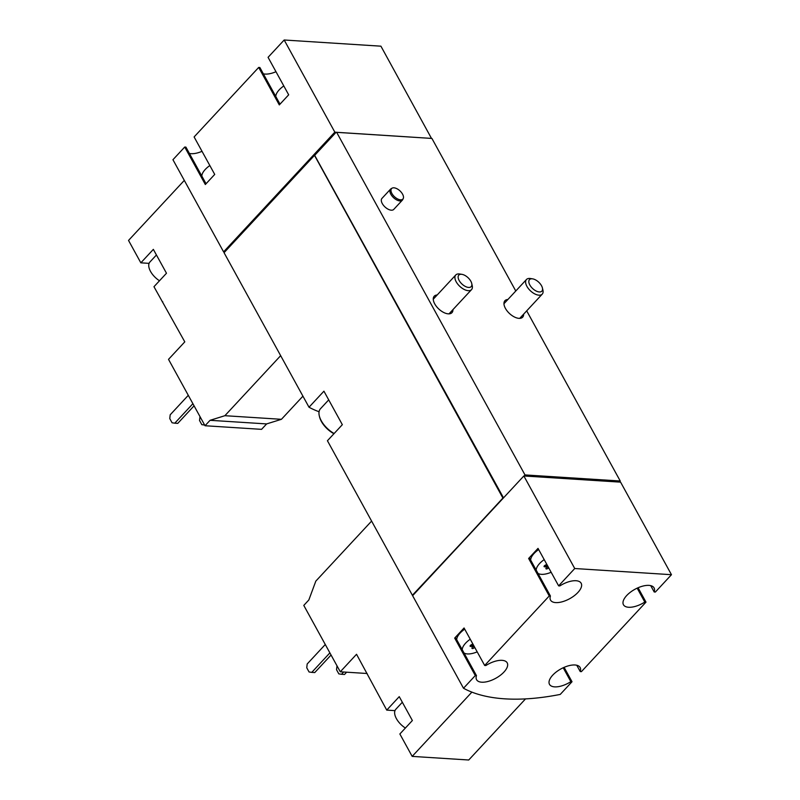 <?xml version="1.0" encoding="UTF-8"?>
<svg xmlns="http://www.w3.org/2000/svg" width="800" height="800" viewBox="0 0 800 800"><rect width="100%" height="100%" fill="white"/><g stroke="black" fill="none" stroke-linecap="round" stroke-linejoin="round"><path stroke-width="1.2" d="M551.16 572.26A16.13 7.4 -28.8 0 1 537.98 573.39M536.18 570.12A16.13 7.4 -28.8 0 1 544.2 559.61M548.72 567.83A2.64 1.21 151.2 0 0 548.07 568.29A1.51 0.69 151.2 0 1 545.94 568.73A1.51 0.69 151.2 0 1 546.05 568.16A2.64 1.21 151.2 0 0 546.23 567.16A2.64 1.21 151.2 0 0 544.86 566.81A1.51 0.69 151.2 0 1 544.09 566.62A1.51 0.69 151.2 0 1 545.33 565.16A2.64 1.21 151.2 0 0 546.75 564.25M477.19 651.86A16.13 7.4 -28.8 0 1 464.02 653M462.22 649.73A16.13 7.4 -28.8 0 1 470.24 639.21M474.76 647.44A2.64 1.21 151.2 0 0 474.11 647.89A1.51 0.69 151.2 0 1 471.98 648.33A1.51 0.69 151.2 0 1 472.08 647.76A2.64 1.21 151.2 0 0 472.27 646.76A2.64 1.21 151.2 0 0 470.9 646.41A1.51 0.69 151.2 0 1 470.12 646.22A1.51 0.69 151.2 0 1 471.36 644.76A2.64 1.21 151.2 0 0 472.79 643.85M367.11 673.5L340.28 671.79L303.79 605.41L308.84 599.97L315.82 581.12L371.6 521.09M560.24 694.42A209.75 96.2 -28.8 0 1 463.5 688.25L475.29 675.56L454.68 638.08L464.06 627.98L484.67 665.46L549.25 595.96L528.64 558.47L538.02 548.38L558.63 585.86L574.74 568.52L523.85 475.97L524.6 476.02L524.99 474.92L620.24 481.01L619.85 482.1L620.59 482.15L671.47 574.7L655.37 592.04L654.19 591.96A17.48 8.02 -28.8 0 0 654.09 587.9A17.48 8.02 -28.8 0 0 634.91 589.3A17.48 8.02 -28.8 0 0 623.45 604.74A17.48 8.02 -28.8 0 0 644.81 602.06L645.99 602.13L581.41 671.64L580.23 671.56A17.48 8.02 -28.8 0 0 580.13 667.51A17.48 8.02 -28.8 0 0 560.95 668.9A17.48 8.02 -28.8 0 0 549.49 684.35A17.48 8.02 -28.8 0 0 570.85 681.66L572.02 681.74L560.24 694.42M523.85 475.97L412.62 595.69L463.5 688.25M302.93 396.17L281.43 419.31L266.62 423.92L261.57 429.35L205.02 425.74L168.52 359.36L184.79 341.86L153.97 286.71L166.48 273.24L153.35 249.37L140.84 262.83L128.53 240.43L184.3 180.4M280.66 355.66L224.88 415.7L210.07 420.31L205.02 425.74M162.77 301.82L162.26 301.78M140.84 262.83L149.09 263.36M224.42 252.3A209.75 96.2 -28.8 0 1 223.59 251.86L334.83 132.14L336.66 132.35L524.99 474.92M206.05 183.75L185.91 147.11L184.73 147.03L172.94 159.72L223.59 251.86M275.79 96.46A16.13 7.4 -28.8 0 1 283.8 85.94M201.82 176.06A16.13 7.4 -28.8 0 1 209.84 165.55M638.08 587.75L645.99 602.13M564.11 667.35L572.02 681.74M412.8 595.5A209.75 96.2 -28.8 0 1 412.39 595.27L503.17 498.23M502.83 497.93L314.49 155.36L224.05 252.7L309.01 407.23L323.93 391.18L342.34 424.68L327.43 440.74L412.39 595.27M309.01 407.23A209.75 96.2 151.2 0 0 318.73 411.62L319.21 411.1M402.36 200.14L393.76 209.4A8.07 4.19 -137.1 0 1 391.3 210.19A8.07 4.19 -137.1 0 1 383.46 205.32A8.07 4.19 -137.1 0 1 381.94 198.42L390.54 189.16A8.07 4.19 42.9 0 0 392.06 196.07A8.07 4.19 42.9 0 0 399.9 200.93A8.07 4.19 42.9 0 0 402.36 200.14A8.07 4.19 42.9 0 0 402.74 199.57L403.25 198.51A7.71 4.01 42.9 0 0 399.96 190.88A7.71 4.01 42.9 0 0 392.1 188.16A7.71 4.01 42.9 0 0 392.67 194.68A7.71 4.01 42.9 0 0 400.53 199.81A7.71 4.01 42.9 0 0 403.25 198.51M523.64 314.14A12.1 6.29 -137.1 0 1 522.66 317.17A12.1 6.29 -137.1 0 1 509.52 313.54A12.1 6.29 -137.1 0 1 504.93 300.7A12.1 6.29 -137.1 0 1 507.88 299.5M452.95 309.63A12.1 6.29 -137.1 0 1 451.97 312.66A12.1 6.29 -137.1 0 1 438.82 309.03A12.1 6.29 -137.1 0 1 434.24 296.18A12.1 6.29 -137.1 0 1 437.19 294.99M336.66 132.35L431.91 138.43L515.78 291M526.7 310.85L620.24 481.01M184.73 147.03L205.33 184.52L214.72 174.42L194.11 136.94L258.69 67.43L279.3 104.91L288.68 94.82L268.07 57.33L284.18 40L334.83 132.14M284.18 40L380.92 46.18L431.48 138.4M335.25 132.57L314.45 154.95L503.51 497.87M315.01 154.99L335.8 132.6M336.12 132.27L431.39 138.4M524.91 475.68L620.16 481.76M524.6 476.02L619.85 482.1M280.01 104.15L259.87 67.51L258.69 67.43M275.98 71.72A17.48 8.02 -28.8 0 1 263.34 73.82M202.02 151.32A17.48 8.02 -28.8 0 1 189.38 153.43M335.02 132.15L224.38 251.22L224.77 251.93M574.74 568.52L671.47 574.7M484.67 665.46L485.85 665.54A17.48 8.02 -28.8 0 1 507.2 662.85A17.48 8.02 -28.8 0 1 495.75 678.29A17.48 8.02 -28.8 0 1 476.57 679.69A17.48 8.02 -28.8 0 1 476.47 675.63L475.29 675.56M558.63 585.86L559.81 585.93A17.48 8.02 -28.8 0 1 581.16 583.25A17.48 8.02 -28.8 0 1 569.71 598.69A17.48 8.02 -28.8 0 1 550.53 600.09A17.48 8.02 -28.8 0 1 550.43 596.03L549.25 595.96M524.68 475.26L619.93 481.34M413.33 594.92L503.01 497.95M528.64 558.47L529.82 558.55L550.43 596.03M530.66 560.07A16.13 7.4 -28.8 0 1 538.67 549.55M650.72 585.64L654.19 591.96M637.16 588.15L644.81 602.06M576.76 665.25L580.23 671.56M563.2 667.76L570.85 681.66M456.7 639.67A16.13 7.4 -28.8 0 1 464.71 629.16M454.68 638.08L455.86 638.15L476.47 675.63M281.43 419.31L224.88 415.7M266.62 423.92L210.07 420.31M204.62 425.02L201.83 424.68L199.53 420.5L200.01 416.64M192.9 403.7L174.78 423.19L172.07 422.78L169.77 418.59L170.18 414.82L188.29 395.32M194.07 405.83L177.76 423.38L174.78 423.19M159.49 280.76A14.79 7.69 -137.1 0 1 150.53 271.4A14.79 7.69 -137.1 0 1 149.93 261.99L156.44 254.98M394.98 710.64L386.74 710.11L356.54 654.28L340.28 671.79M386.74 710.11L399.25 696.65L405.81 708.58L412.37 720.52L399.86 733.98L412.18 756.39L471.89 692.13M412.18 756.39L468.73 760L525.51 698.9M405.39 728.03A14.79 7.69 -137.1 0 1 396.43 718.68A14.79 7.69 -137.1 0 1 395.82 709.27L402.33 702.26M343.66 672L341.54 674.28L338.82 673.87L336.52 669.68L337 665.83M346.63 672.19L344.52 674.47L341.54 674.28M329.89 652.88L311.77 672.38L309.06 671.97L306.76 667.78L307.17 664L325.28 644.51M331.06 655.02L314.75 672.57L311.77 672.38M392.1 188.16L391.08 188.73A8.07 4.19 42.9 0 0 390.54 189.16M539.31 291.95A8.45 4.39 42.9 0 0 542.42 287.98A8.45 4.39 42.9 0 0 532.6 278.85A8.45 4.39 42.9 0 0 529.69 284.71A8.45 4.39 42.9 0 0 539.31 291.95M532.6 278.85L530.41 278.52A10.76 5.59 42.9 0 0 526.47 279.5A10.76 5.59 42.9 0 0 528.49 288.7A10.76 5.59 42.9 0 0 538.95 295.19A10.76 5.59 42.9 0 0 542.23 294.14A10.76 5.59 42.9 0 0 542.92 290.14L542.42 287.98M468.61 287.44A8.45 4.39 42.9 0 0 471.73 283.46A8.45 4.39 42.9 0 0 461.9 274.34A8.45 4.39 42.9 0 0 459 280.2A8.45 4.39 42.9 0 0 468.61 287.44M461.9 274.34L459.72 274A10.76 5.59 42.9 0 0 455.77 274.98A10.76 5.59 42.9 0 0 457.8 284.19A10.76 5.59 42.9 0 0 468.26 290.68A10.76 5.59 42.9 0 0 471.53 289.63A10.76 5.59 42.9 0 0 472.22 285.62L471.73 283.46M328.71 399.88L320.48 408.74A18.82 9.78 42.9 0 0 319.28 415.75L319.51 416.75A17.75 9.23 42.9 0 0 333.94 433.72M319.28 415.75A18.82 9.78 42.9 0 0 334.14 433.51M472.16 644.33L474.11 647.89M470.38 645.46L470.9 646.41M546.12 564.73L548.07 568.29M544.34 565.85L544.86 566.81M471.21 644.84L472.27 646.76M545.17 565.23L546.23 567.16M519.72 318.37L542.23 294.14M503.96 303.72L526.47 279.5M449.02 313.85L471.53 289.63M433.26 299.21L455.77 274.98"/></g></svg>
